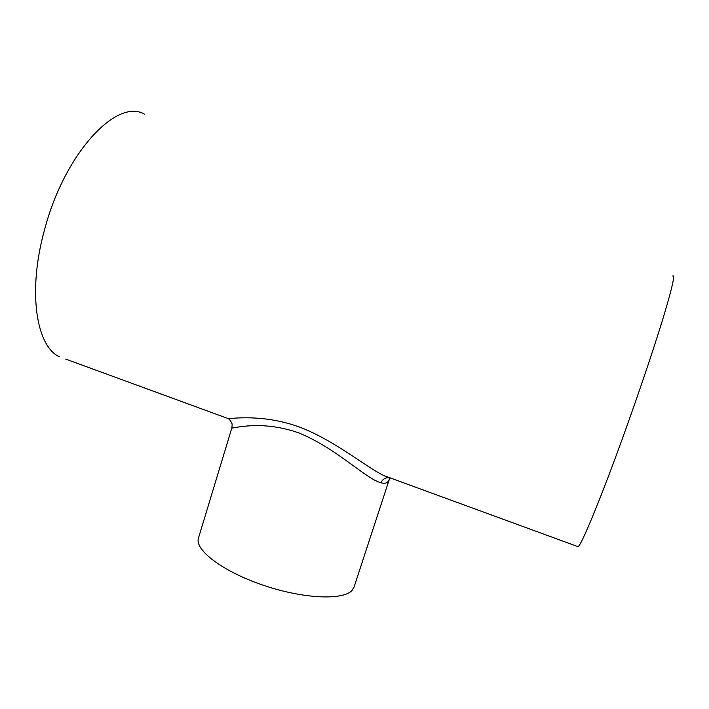 <?xml version="1.0" encoding="UTF-8"?>
<svg xmlns="http://www.w3.org/2000/svg" width="709" height="709" viewBox="0 0 709 709"><rect width="100%" height="100%" fill="white"/><g stroke="black" fill="none" stroke-linecap="round" stroke-linejoin="round"><path stroke-width="1.06" d="M231.843 427.97L198.485 537.998C194.284 549.705 222.36 571.33 262.817 585.085C303.213 598.954 343.652 600.585 352.196 590.198L354.057 587.052L389.259 479.568L387.566 482.164C386.059 483.361 383.853 483.556 380.955 482.758C365.888 478.947 336.234 447.928 298.374 432.765C260.194 419.444 231.967 428.989 231.843 427.97C232.242 425.143 232.189 423.45 231.683 422.883C230.133 420.171 228.883 418.709 227.935 418.496C233.74 418.62 262.631 414.074 298.312 426.623C334.019 439.837 365.489 466.788 383.844 475.579L391.279 478.3M227.093 418.186L65.751 359.117M672.77 275.952C675.207 274.445 672.15 287.96 663.606 316.506C654.974 344.955 640.847 387.132 626.26 427.855C601.941 495.883 581.229 545.948 578.03 546.674L577.339 546.417M144.432 114.167C116.994 97.665 64.306 153.153 44.348 230.522C27.359 292.117 36.425 346.559 59.512 356.831M389.33 477.786L388.665 477.698C385.129 477.618 382.559 479.302 380.955 482.758M389.232 479.541L389.923 478.398L383.844 475.579L578.03 546.674"/></g></svg>
